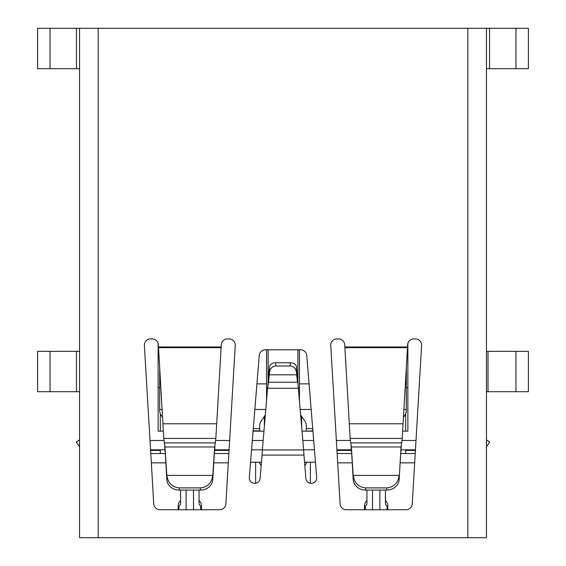 <?xml version="1.0" encoding="UTF-8"?>
<svg xmlns="http://www.w3.org/2000/svg" width="566" height="566" viewBox="0 0 566 566"><rect width="100%" height="100%" fill="white"/><g stroke="black" fill="none" stroke-linecap="round" stroke-linejoin="round"><path stroke-width="0.85" d="M250.554 462.224L255.634 462.224L255.634 483.265M261.181 465.662L259.002 462.224L255.634 462.224M259.002 462.224L261.457 462.224M304.543 462.224L306.998 462.224L304.819 465.662M310.366 483.265L310.366 462.224L306.998 462.224M310.366 462.224L315.446 462.224M385.425 490.085L385.425 504.179L387.052 506.329L387.052 509.747M366.945 504.179L365.311 506.329L366.945 504.179L366.945 490.085M199.055 490.085L199.055 504.179L200.689 506.329L200.689 509.747M180.575 504.179L178.948 506.329L180.575 504.179L180.575 490.085M385.425 504.179L387.052 506.329M379.878 490.085L379.878 509.747M365.311 506.329L365.311 509.747M372.492 509.747L372.492 490.085M199.055 504.179L200.689 506.329M193.508 490.085L193.508 509.747M178.948 506.329L178.948 509.747M186.122 509.747L186.122 490.085M264.364 426.262L264.364 416.371M301.636 416.371L301.636 426.262M407.867 387.675L406.31 387.675M267.668 387.675L266.536 387.675M299.464 387.675L298.332 387.675M402.645 431.158L407.867 431.158L407.867 343.463M302.053 431.158L312.92 431.158M415.996 440.482L401.987 440.482M350.375 440.482L336.367 440.482M313.677 440.482L302.838 440.482M263.162 440.482L252.323 440.482M229.633 440.482L215.625 440.482M164.013 440.482L150.004 440.482M297.907 349.781L297.907 382.022M268.093 382.022L268.093 349.781M253.08 431.158L263.947 431.158M158.133 343.463L158.133 431.158L163.355 431.158M415.444 449.8L401.11 449.8M351.26 449.8L336.919 449.8M314.434 449.8L303.631 449.8M262.369 449.8L251.566 449.8M229.081 449.8L214.74 449.8M164.89 449.8L150.556 449.8M159.69 387.675L158.133 387.675M406.31 367.624L406.31 383.868L405.348 383.868M403.36 417.51L404.732 415.494A15.53 11.143 -0 0 0 406.31 410.605L406.31 383.868M309.071 383.868L299.464 383.868L299.464 400.587M299.464 383.868L299.464 349.781M312.708 428.603L306.298 428.603L306.298 425.788A15.53 11.143 180 0 0 304.72 420.892L301.041 415.494A15.53 11.143 -0 0 1 300.673 414.92M306.298 431.158L312.892 430.811M306.298 428.603L306.298 430.811M266.536 349.781L266.536 383.868L256.929 383.868M266.536 400.587L266.536 383.868M265.327 414.92A15.53 11.143 -0 0 1 264.959 415.494L261.28 420.892A15.53 11.143 180 0 0 259.702 425.788L259.702 428.603L253.292 428.603M253.108 430.811L259.702 430.811L259.702 428.603M162.64 417.51L161.268 415.494A15.53 11.143 -0 0 1 159.69 410.605L159.69 367.624M160.312 413.725L160.312 431.158M160.312 449.8L160.312 453.111L160.723 453.522M165.102 453.522L150.775 453.522M180.575 500.62L179.818 501.434A6.212 6.212 0 0 0 178.17 505.657L178.17 509.747M337.138 453.522L351.465 453.522L337.138 453.522M366.945 500.62L366.188 501.434A6.212 6.212 0 0 0 364.532 505.657L364.532 509.747M228.862 453.522L214.535 453.522M201.468 509.747L201.468 505.657A6.212 6.212 0 0 0 199.812 501.434L199.055 500.62M400.898 453.522L415.225 453.522L405.277 453.522L405.688 453.111L405.688 449.8M405.688 431.158L405.688 413.725M387.83 509.747L387.83 505.657A6.212 6.212 0 0 0 386.182 501.434L385.425 500.62M79.551 504.207L79.551 446.744L76.318 442.124L79.551 439.86L76.318 442.124M221.15 346.993L215.844 438.431L214.677 446.97L212.774 479.763A12.424 10.973 180 0 1 200.371 490.085L179.259 490.085A12.424 10.973 180 0 1 166.857 479.763L164.954 446.97L163.786 438.431L158.353 344.758A6.212 6.212 0 0 0 152.148 338.907L150.591 338.907A6.212 6.212 0 0 0 144.394 345.486L153.754 503.903A6.212 6.212 0 0 0 159.952 509.747L219.679 509.747A6.212 6.212 0 0 0 225.884 503.903L235.244 345.486A6.212 6.212 0 0 0 229.039 338.907L227.49 338.907A6.212 6.212 0 0 0 221.285 344.758L221.15 346.993L158.48 346.993M179.259 487.899C172.099 487.163 167.96 482.996 166.857 475.39L164.954 446.97L214.677 446.97L212.774 475.39C211.67 482.996 207.538 487.163 200.371 487.899L179.259 487.899L179.259 490.085M407.52 346.993L402.214 438.431L401.046 446.97L399.143 479.763A12.424 10.973 180 0 1 386.741 490.085L365.629 490.085A12.424 10.973 180 0 1 353.226 479.763L351.323 446.97L350.156 438.431L344.715 344.758A6.212 6.212 0 0 0 338.51 338.907L336.961 338.907A6.212 6.212 0 0 0 330.756 345.486L340.116 503.903A6.212 6.212 0 0 0 346.321 509.747L406.048 509.747A6.212 6.212 0 0 0 412.246 503.903L421.606 345.486A6.212 6.212 0 0 0 415.409 338.907L413.852 338.907A6.212 6.212 0 0 0 407.647 344.758L407.52 346.993L344.85 346.993M353.226 479.763L353.226 475.39C354.33 482.996 358.462 487.163 365.629 487.899L386.741 487.899C393.901 487.163 398.04 482.996 399.143 475.39L353.226 475.39L351.323 446.97L401.046 446.97L399.143 479.763M212.774 479.763L212.774 475.39L166.857 475.39L166.857 479.763M401.046 451.343L401.266 445.513M351.097 445.513L351.323 451.343M214.677 451.343L214.903 445.513M164.734 445.513L164.954 451.343M269.515 366.86A6.212 4.471 -0 0 1 275.706 362.756L290.294 362.756A6.212 4.471 -0 0 1 296.485 366.86L303.645 449.956L262.355 449.956L267.584 388.248L268.51 382.22L268.51 375.746L269.515 366.86L269.515 372.478C270.124 368.523 272.189 366.358 275.706 365.99L290.294 365.99L290.294 362.756M296.485 366.86L296.485 372.478C295.877 368.523 293.811 366.358 290.294 365.99M269.345 374.812L296.655 374.812L297.49 382.22L268.51 382.22L269.515 372.478M296.485 372.478L296.655 374.812M489.682 442.124L486.449 439.86L489.682 442.124L486.449 446.744L486.449 509.747M298.169 386.536L297.49 375.746M268.51 375.746L267.831 386.536M37.618 68.026L37.618 28.3L76.445 28.3L76.445 68.677L79.551 68.677L79.551 84.207M37.618 391.056L37.618 351.337L76.445 351.337L76.445 391.714L37.618 391.714M37.618 351.337L37.618 351.988M262.355 449.956L262.037 455.092L303.963 455.092L303.645 449.956M528.382 28.958L528.382 68.677L489.555 68.677L489.555 28.3L486.449 28.3L486.449 537.7L79.551 537.7L79.551 28.3L76.445 28.3M37.618 68.677L76.445 68.677M37.618 28.3L37.618 28.958M528.382 28.3L489.555 28.3M528.382 68.677L528.382 68.026M528.382 351.988L528.382 391.714L488.005 391.714L488.005 351.337L528.382 351.337M76.445 391.714L79.551 391.714L79.551 402.582M79.551 340.463L79.551 351.337L76.445 351.337M79.551 207.524L79.551 148.419M79.551 428.328L79.551 439.86M303.963 455.092L305.852 478.348A5.434 5.434 0 0 0 311.71 483.329A5.434 5.434 0 0 0 316.691 477.463L306.758 355.49A6.212 6.212 0 0 0 300.567 349.781L265.433 349.781A6.212 6.212 0 0 0 259.242 355.49L249.309 477.463A5.434 5.434 0 0 0 254.29 483.329A5.434 5.434 0 0 0 260.148 478.348L262.037 455.092M488.005 351.337L486.449 351.337L486.449 340.463M486.449 402.582L486.449 391.714L488.005 391.714M79.551 28.3L486.449 28.3M486.449 84.207L486.449 68.677L489.555 68.677M486.449 143.849L486.449 156.619M486.449 159.145L486.449 207.524M486.449 422.774L486.449 428.328L486.449 422.774M486.449 439.86L486.449 428.328M79.551 143.849L79.551 144.38M406.31 409.466L403.834 409.466M311.151 409.466L300.213 409.466M265.787 409.466L254.849 409.466M160.652 383.868L159.69 383.868M162.166 409.466L159.69 409.466M160.312 450.416L150.591 450.416M165.725 462.847L151.327 462.847M351.281 450.416L336.954 450.416M352.087 462.847L337.69 462.847M229.046 450.416L214.719 450.416M228.31 462.847L213.913 462.847M415.409 450.416L405.688 450.416M414.673 462.847L400.275 462.847M200.371 490.085L200.371 487.899M365.629 487.899L365.629 490.085M386.741 490.085L386.741 487.899M275.706 362.756L275.706 365.99M401.726 442.902L350.637 442.902M215.363 442.902L164.274 442.902M402.214 438.431L350.156 438.431M215.844 438.431L163.786 438.431M402.992 423.771L349.378 423.771M216.622 423.771L163.008 423.771M267.584 388.248L298.416 388.248M50.041 391.714L50.041 351.337M407.492 347.644L344.871 347.644M221.129 347.644L158.508 347.644M50.041 68.677L50.041 28.3M515.959 28.3L515.959 68.677M515.959 351.337L515.959 391.714M98.187 28.3L98.187 537.7M467.813 28.3L467.813 537.7"/></g></svg>
